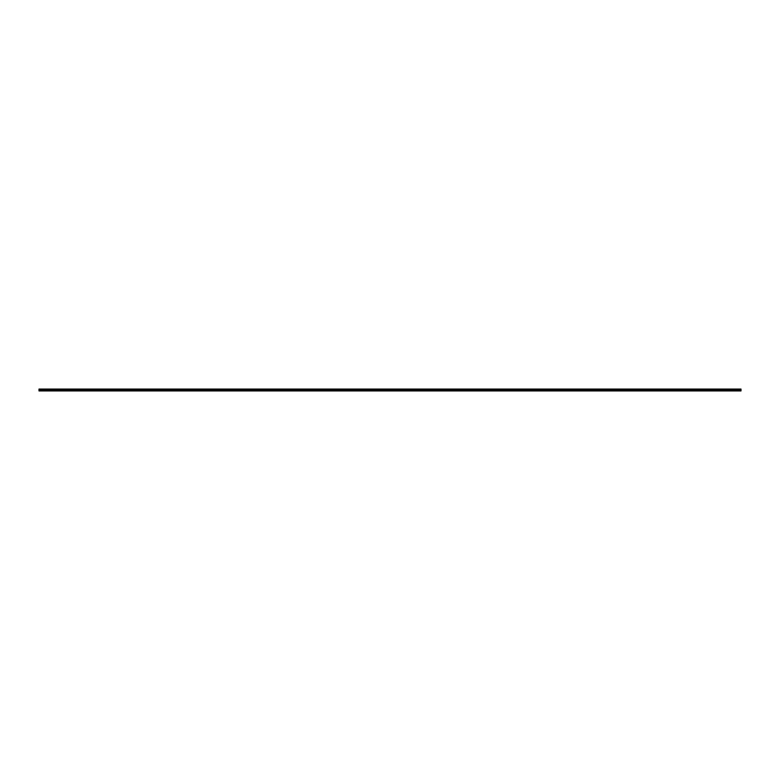<?xml version="1.0" encoding="UTF-8"?>
<svg xmlns="http://www.w3.org/2000/svg" width="780" height="780" viewBox="0 0 780 780"><rect width="100%" height="100%" fill="white"/><g stroke="black" fill="none" stroke-linecap="round" stroke-linejoin="round"><path stroke-width="1.17" d="M741 390L741 389.064L39 389.064L39 390.936L741 390.936L741 390L733.98 390A4.251 4.251 0 0 1 738.66 390M43.68 390A4.251 4.251 0 0 0 39 390L733.98 390M46.02 390A4.251 4.251 0 0 1 50.7 390M53.04 390A4.251 4.251 0 0 1 57.72 390M60.06 390A4.251 4.251 0 0 1 64.74 390M67.08 390A4.251 4.251 0 0 1 71.76 390M74.1 390A4.251 4.251 0 0 1 78.78 390M81.12 390A4.251 4.251 0 0 1 85.8 390M88.14 390A4.251 4.251 0 0 1 92.82 390M95.16 390A4.251 4.251 0 0 1 99.84 390M102.18 390A4.251 4.251 0 0 1 106.86 390M109.2 390A4.251 4.251 0 0 1 113.88 390M116.22 390A4.251 4.251 0 0 1 120.9 390M123.24 390A4.251 4.251 0 0 1 127.92 390M130.26 390A4.251 4.251 0 0 1 134.94 390M137.28 390A4.251 4.251 0 0 1 141.96 390M144.3 390A4.251 4.251 0 0 1 148.98 390M151.32 390A4.251 4.251 0 0 1 156 390M158.34 390A4.251 4.251 0 0 1 163.02 390M165.36 390A4.251 4.251 0 0 1 170.04 390M172.38 390A4.251 4.251 0 0 1 177.06 390M179.4 390A4.251 4.251 0 0 1 184.08 390M186.42 390A4.251 4.251 0 0 1 191.1 390M193.44 390A4.251 4.251 0 0 1 198.12 390M200.46 390A4.251 4.251 0 0 1 205.14 390M207.48 390A4.251 4.251 0 0 1 212.16 390M214.5 390A4.251 4.251 0 0 1 219.18 390M221.52 390A4.251 4.251 0 0 1 226.2 390M228.54 390A4.251 4.251 0 0 1 233.22 390M235.56 390A4.251 4.251 0 0 1 240.24 390M242.58 390A4.251 4.251 0 0 1 247.26 390M249.6 390A4.251 4.251 0 0 1 254.28 390M256.62 390A4.251 4.251 0 0 1 261.3 390M263.64 390A4.251 4.251 0 0 1 268.32 390M270.66 390A4.251 4.251 0 0 1 275.34 390M277.68 390A4.251 4.251 0 0 1 282.36 390M284.7 390A4.251 4.251 0 0 1 289.38 390M291.72 390A4.251 4.251 0 0 1 296.4 390M298.74 390A4.251 4.251 0 0 1 303.42 390M305.76 390A4.251 4.251 0 0 1 310.44 390M312.78 390A4.251 4.251 0 0 1 317.46 390M319.8 390A4.251 4.251 0 0 1 324.48 390M326.82 390A4.251 4.251 0 0 1 331.5 390M333.84 390A4.251 4.251 0 0 1 338.52 390M340.86 390A4.251 4.251 0 0 1 345.54 390M347.88 390A4.251 4.251 0 0 1 352.56 390M354.9 390A4.251 4.251 0 0 1 359.58 390M361.92 390A4.251 4.251 0 0 1 366.6 390M368.94 390A4.251 4.251 0 0 1 373.62 390M375.96 390A4.251 4.251 0 0 1 380.64 390M382.98 390A4.251 4.251 0 0 1 387.66 390M390 390A4.251 4.251 0 0 1 394.68 390M397.02 390A4.251 4.251 0 0 1 401.7 390M404.04 390A4.251 4.251 0 0 1 408.72 390M411.06 390A4.251 4.251 0 0 1 415.74 390M418.08 390A4.251 4.251 0 0 1 422.76 390M425.1 390A4.251 4.251 0 0 1 429.78 390M432.12 390A4.251 4.251 0 0 1 436.8 390M439.14 390A4.251 4.251 0 0 1 443.82 390M446.16 390A4.251 4.251 0 0 1 450.84 390M453.18 390A4.251 4.251 0 0 1 457.86 390M460.2 390A4.251 4.251 0 0 1 464.88 390M467.22 390A4.251 4.251 0 0 1 471.9 390M474.24 390A4.251 4.251 0 0 1 478.92 390M481.26 390A4.251 4.251 0 0 1 485.94 390M488.28 390A4.251 4.251 0 0 1 492.96 390M495.3 390A4.251 4.251 0 0 1 499.98 390M502.32 390A4.251 4.251 0 0 1 507 390M509.34 390A4.251 4.251 0 0 1 514.02 390M516.36 390A4.251 4.251 0 0 1 521.04 390M523.38 390A4.251 4.251 0 0 1 528.06 390M530.4 390A4.251 4.251 0 0 1 535.08 390M537.42 390A4.251 4.251 0 0 1 542.1 390M544.44 390A4.251 4.251 0 0 1 549.12 390M551.46 390A4.251 4.251 0 0 1 556.14 390M558.48 390A4.251 4.251 0 0 1 563.16 390M565.5 390A4.251 4.251 0 0 1 570.18 390M572.52 390A4.251 4.251 0 0 1 577.2 390M579.54 390A4.251 4.251 0 0 1 584.22 390M586.56 390A4.251 4.251 0 0 1 591.24 390M593.58 390A4.251 4.251 0 0 1 598.26 390M600.6 390A4.251 4.251 0 0 1 605.28 390M607.62 390A4.251 4.251 0 0 1 612.3 390M614.64 390A4.251 4.251 0 0 1 619.32 390M621.66 390A4.251 4.251 0 0 1 626.34 390M628.68 390A4.251 4.251 0 0 1 633.36 390M635.7 390A4.251 4.251 0 0 1 640.38 390M642.72 390A4.251 4.251 0 0 1 647.4 390M649.74 390A4.251 4.251 0 0 1 654.42 390M656.76 390A4.251 4.251 0 0 1 661.44 390M663.78 390A4.251 4.251 0 0 1 668.46 390M670.8 390A4.251 4.251 0 0 1 675.48 390M677.82 390A4.251 4.251 0 0 1 682.5 390M684.84 390A4.251 4.251 0 0 1 689.52 390M691.86 390A4.251 4.251 0 0 1 696.54 390M698.88 390A4.251 4.251 0 0 1 703.56 390M705.9 390A4.251 4.251 0 0 1 710.58 390M712.92 390A4.251 4.251 0 0 1 717.6 390M719.94 390A4.251 4.251 0 0 1 724.62 390M726.96 390A4.251 4.251 0 0 1 731.64 390"/></g></svg>
